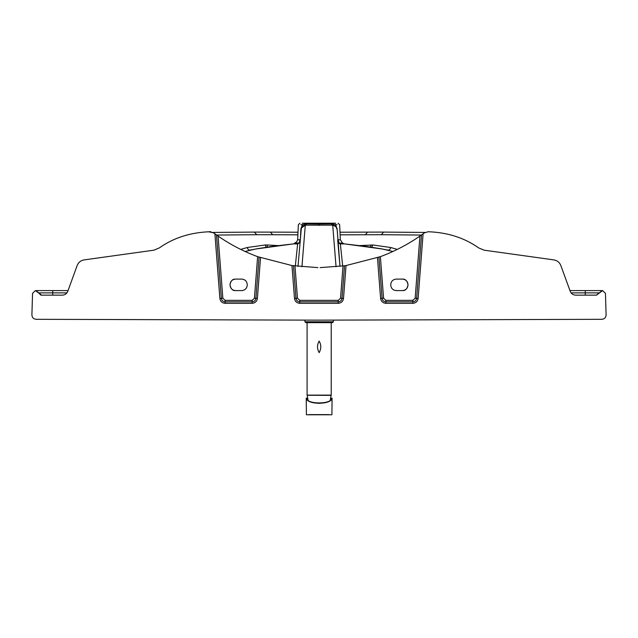 <?xml version="1.0" encoding="UTF-8"?>
<svg xmlns="http://www.w3.org/2000/svg" width="638" height="638" viewBox="0 0 638 638"><rect width="100%" height="100%" fill="white"/><g stroke="black" fill="none" stroke-linecap="round" stroke-linejoin="round"><path stroke-width="0.96" d="M333.363 320.148L333.363 321.791L332.502 322.653L305.809 322.653L304.948 321.791L304.948 320.148M235.478 279.109C232.679 278.918 230.868 280.736 230.023 284.556C230.374 281.27 232.192 279.452 235.478 279.109L241.794 279.109C245.08 279.452 246.898 281.27 247.249 284.556L247.249 285.13C246.898 288.424 245.08 290.242 241.794 290.585L241.89 290.585M230.023 285.13C230.868 288.958 232.679 290.776 235.478 290.585C232.192 290.242 230.374 288.424 230.023 285.13L230.023 284.556M298.002 266.373L301.288 228.811L302.268 226.514L305.291 225.15L332.709 225.15L336.059 266.804M245.08 251.468L255.639 249.019L293.711 243.86L297.635 243.979L295.314 266.038M317.876 267.625L291.965 265.552L257.624 256.659C243.572 251.46 230.382 244.601 218.068 236.068L213.539 232.83L208.786 231.809M396.11 279.109L402.522 279.109C405.321 278.918 407.132 280.736 407.977 284.556L407.977 285.13C407.132 288.958 405.321 290.776 402.522 290.585L396.11 290.585M390.751 285.178L390.751 284.556C391.102 281.27 392.92 279.452 396.206 279.109M241.794 290.585L235.478 290.585M319 225.477L319 224.042L306.719 223.914L305.291 225.15C303.042 225.334 301.71 226.53 301.296 228.755M319 224.042L331.281 223.914L332.709 225.15C334.918 225.318 336.25 226.498 336.697 228.667M336.712 228.811C336.521 226.817 335.189 225.597 332.709 225.142L335.732 226.514L337.079 228.691L339.998 266.373L337.988 239.776L338.73 241.674L337.677 239.896L337.813 241.387L338.961 243.166L340.365 243.979L342.686 266.038M299.948 223.22L298.345 224.751L297.659 239.776L296.822 241.674L293.719 243.86L295.466 243.038L299.039 243.166L297.635 243.979L300.187 241.387L299.039 243.166L300.323 239.896L300.921 228.691L302.42 224.751L302.276 226.514M300.873 224.751L306.719 223.914M258.454 248.517L250.216 250.064C248.661 250.168 247.68 249.314 247.265 247.504L240.733 249.402M424.461 232.83L428.218 231.738C447.629 232.447 464.424 237.83 478.604 247.871L484.043 250.168L553.92 259.905C557.253 260.495 559.55 262.362 560.826 265.496L570.244 291.383C571.257 293.767 573.052 295.027 575.643 295.155L596.538 295.155L602.583 290.585L605.446 293.313L606.1 314.941C605.885 317.58 604.457 319.04 601.817 319.311L319 320.148L36.183 319.311C33.543 319.04 32.115 317.58 31.9 314.941L32.554 293.313L35.417 290.585L41.462 295.155L62.357 295.155C64.948 295.027 66.743 293.767 67.756 291.383L77.174 265.496C78.45 262.362 80.747 260.495 84.08 259.905L153.957 250.168L159.396 247.871C173.576 237.83 190.371 232.447 209.782 231.738L213.531 232.822M320.124 267.625L344.52 265.775L342.016 298.337L343.507 298.456L346.035 265.552L344.52 265.775M424.43 232.854L419.932 236.068C407.618 244.601 394.428 251.46 380.376 256.659L346.035 265.552M396.206 290.585C392.92 290.242 391.102 288.424 390.751 285.13M407.977 285.13C407.626 288.424 405.808 290.242 402.522 290.585M402.522 279.109C405.808 279.452 407.626 281.27 407.977 284.556M392.92 251.468L382.361 249.019L344.289 243.86L340.365 243.979L337.813 241.387L339.998 266.373M335.716 223.22L302.284 223.22M331.281 223.914L337.127 224.751M337.079 228.691L335.58 224.751L335.724 226.514M337.103 228.986L337.988 239.776L340.341 239.776L342.534 243.038L338.961 243.166L338.459 241.674M299.541 241.674L300.012 239.776L297.659 239.776M209.782 231.738L213.571 232.854M270.432 232.12L254.363 232.096L270.432 232.12L272.657 234.736L256.747 234.712L254.363 232.096L256.747 234.712L216.601 235.047M298.002 232.216L270.64 232.12M247.265 247.504L265.121 244.992L266.82 244.952L267.729 247.01M428.608 231.746L429.215 231.809M381.069 248.772L387.784 250.064C389.339 250.168 390.32 249.314 390.735 247.504L372.879 244.992L359.944 245.582M370.271 247.01L371.18 244.952L370.271 247.01M339.998 232.216L367.36 232.12M340.11 234.832L381.253 234.712L383.637 232.096L339.998 232.208M602.009 290.585L569.957 290.585L602.16 290.585L596.538 295.155L599.21 292.874L585.261 292.874L585.237 295.155L578.227 295.155L596.402 295.155L585.237 295.155M585.261 293.313L585.309 292.874M52.739 293.313L52.691 292.874M36.693 290.585L52.715 290.585L52.739 292.874L66.942 292.874M38.647 292.874L35.975 290.585M41.023 295.099L38.79 292.874L52.739 292.874L52.763 295.155L58.895 295.155L41.462 295.155L38.79 292.874L41.462 295.155M601.626 290.585L585.285 290.585L585.261 292.874L571.058 292.874M68.043 290.585L52.715 290.585L68.043 290.585M328.841 414.78L309.294 414.78M319.152 403.304C311.065 402.985 306.758 401.262 306.24 398.136L307.468 398.136L306.24 398.136L306.407 414.78L331.896 414.78L332.071 398.136C331.545 401.262 327.246 402.985 319.152 403.304M331.656 398.136L330.835 398.136L331.656 398.136C332.175 404.524 306.12 404.508 306.655 398.136M319.152 341.115C321.329 344.855 321.329 348.699 319.152 352.647C316.982 348.699 316.982 344.855 319.152 341.115M307.125 395.265L331.002 395.377M307.524 395.265L330.779 395.265M330.213 400.401L331.066 395.552M308.098 400.401L307.237 395.552M333.363 321.791L304.948 321.791M301.941 266.804L305.291 225.15L301.471 227.925M266.82 244.952L278.056 245.582M297.89 234.832L272.657 234.736M257.624 256.659L254.426 298.225L252.138 300.346L225.134 300.346L222.845 298.225L218.068 236.068M397.267 249.402L390.735 247.504M381.253 234.712L421.399 235.047M266.285 247.225L265.121 244.992M212.925 232.431L254.363 232.096M421.519 234.967L416.638 298.337L415.155 298.225L419.932 236.068M415.155 298.225L412.866 300.346L385.862 300.346L383.574 298.225L380.376 256.659M383.574 298.225L382.09 298.337L378.924 257.186M377.465 257.704L380.599 298.456L382.09 298.337C382.449 300.474 383.709 301.638 385.862 301.838L385.862 300.346M380.599 298.456C381.109 301.423 382.864 303.05 385.862 303.329L412.866 303.329C415.864 303.05 417.619 301.423 418.129 298.456L423.098 233.827M291.965 265.552L294.493 298.456C295.003 301.423 296.758 303.05 299.756 303.329L338.244 303.329C341.242 303.05 342.997 301.423 343.507 298.456M214.902 233.827L219.871 298.456C220.381 301.423 222.136 303.05 225.134 303.329L252.138 303.329C255.136 303.05 256.891 301.423 257.401 298.456L260.535 257.704M338.244 303.329L338.244 301.838C340.397 301.638 341.649 300.474 342.016 298.337L340.532 298.225L343.013 265.99M340.532 298.225L338.244 300.346L299.756 300.346L297.467 298.225L294.987 265.99M297.467 298.225L295.984 298.337L293.48 265.775M294.493 298.456L295.984 298.337C296.351 300.474 297.603 301.638 299.756 301.838L299.756 303.329M259.076 257.186L255.91 298.337L257.401 298.456M252.138 300.346L252.138 301.838C254.291 301.638 255.551 300.474 255.91 298.337L254.426 298.225M222.845 298.225L221.362 298.337L216.481 234.967M219.871 298.456L221.362 298.337C221.721 300.474 222.981 301.638 225.134 301.838L225.134 300.346M418.129 298.456L416.638 298.337C416.279 300.474 415.019 301.638 412.866 301.838L412.866 300.346M252.138 303.329L252.138 301.838L225.134 301.838L225.134 303.329M371.715 247.225L372.879 244.992M367.568 232.12L365.343 234.736M367.464 232.12L383.637 232.096M344.289 243.86L342.534 243.038L344.281 243.86L366.898 246.515L382.234 248.995M412.866 303.329L412.866 301.838L385.862 301.838L385.862 303.329M52.739 292.874L52.763 295.155L41.598 295.155M596.434 295.155L599.353 292.874M338.244 300.346L338.244 301.838L299.756 301.838L299.756 300.346M309.159 414.612L329.144 414.612M331.21 322.653L331.21 395.121L307.101 395.121L307.101 322.653M293.719 243.86L271.102 246.515L255.766 248.995M340.341 239.776L339.655 224.751L338.052 223.22M210.604 231.626L208.307 231.841M270.536 232.12L298.002 232.208M383.597 232.096L425.075 232.431M379.546 248.517L381.053 248.772M599.21 292.874L596.402 295.155M40.553 294.955L38.79 292.874L41.31 295.139M38.79 292.874L41.526 295.155M50.466 290.585L37.395 290.585M329.009 414.78L327.852 414.78"/></g></svg>

